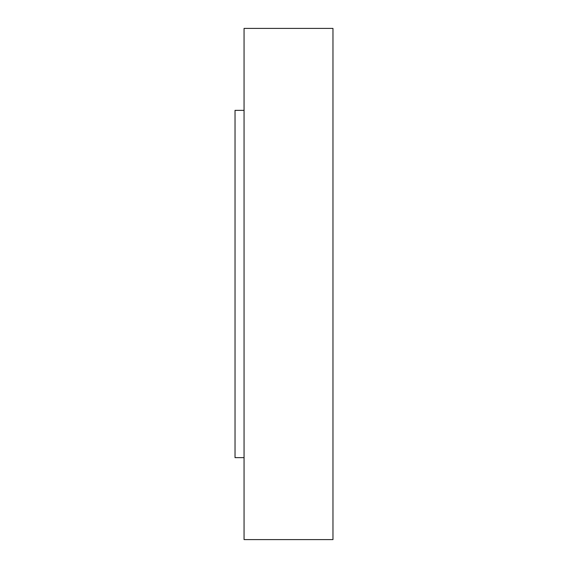 <?xml version="1.0" encoding="UTF-8"?>
<svg xmlns="http://www.w3.org/2000/svg" width="568" height="568" viewBox="0 0 568 568"><rect width="100%" height="100%" fill="white"/><g stroke="black" fill="none" stroke-linecap="round" stroke-linejoin="round"><path stroke-width="0.85" d="M244.062 457.645L235.031 457.645L235.031 110.355L244.062 110.355M244.062 539.6L244.062 28.4L332.969 28.4L332.969 539.6L244.062 539.6"/></g></svg>
